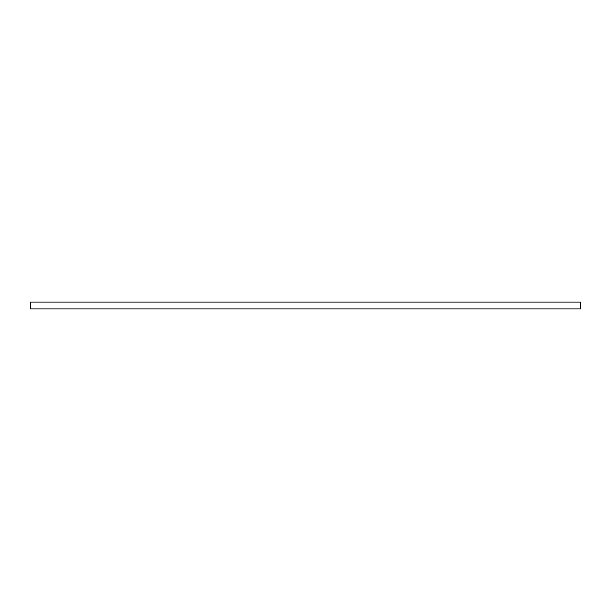 <?xml version="1.0" encoding="UTF-8"?>
<svg xmlns="http://www.w3.org/2000/svg" width="611" height="611" viewBox="0 0 611 611"><rect width="100%" height="100%" fill="white"/><g stroke="black" fill="none" stroke-linecap="round" stroke-linejoin="round"><path stroke-width="0.92" d="M580.45 302.063L30.55 302.063L30.55 308.937L580.45 308.937L580.45 302.063"/></g></svg>
